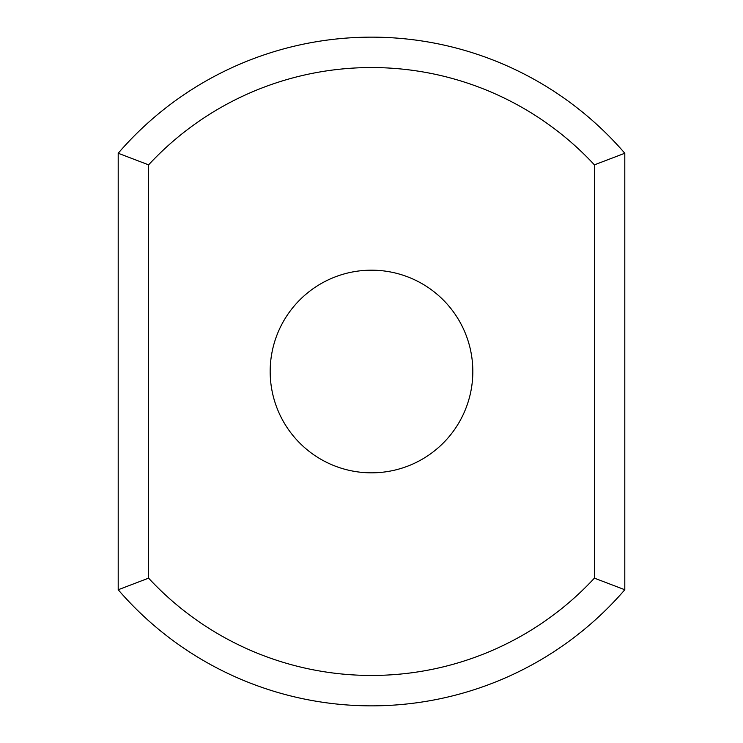 <?xml version="1.0" encoding="UTF-8"?>
<svg xmlns="http://www.w3.org/2000/svg" width="743" height="743" viewBox="0 0 743 743"><rect width="100%" height="100%" fill="white"/><g stroke="black" fill="none" stroke-linecap="round" stroke-linejoin="round"><path stroke-width="1.11" d="M594.4 578.147L624.798 589.747A334.35 334.35 0 0 1 118.202 589.747L118.202 153.253L148.6 164.853A303.952 303.952 0 0 1 594.4 164.853L594.4 578.147A303.952 303.952 0 0 1 148.6 578.147L148.6 164.853M118.202 589.747L148.6 578.147M118.202 153.253A334.35 334.35 0 0 1 624.798 153.253L594.4 164.853M624.798 589.747L624.798 153.253M371.5 270.183A101.317 101.317 0 0 1 459.248 422.163A101.317 101.317 0 0 1 283.752 422.163A101.317 101.317 0 0 1 371.5 270.183"/></g></svg>
